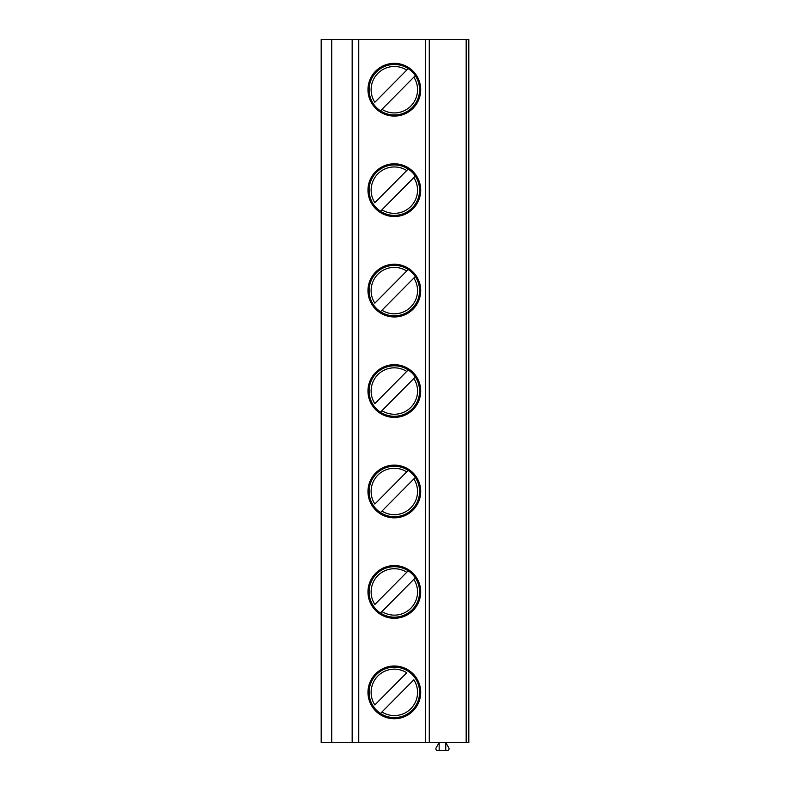 <?xml version="1.0" encoding="UTF-8"?>
<svg xmlns="http://www.w3.org/2000/svg" width="790" height="790" viewBox="0 0 790 790"><rect width="100%" height="100%" fill="white"/><g stroke="black" fill="none" stroke-linecap="round" stroke-linejoin="round"><path stroke-width="1.19" d="M321.184 39.5L466.179 39.5L466.179 742.59L321.184 742.59L321.184 39.5M466.179 742.59L468.816 742.59L468.816 39.5L466.179 39.5M352.162 742.59L352.162 39.5M420.705 591.927A26.366 26.366 -90 0 0 394.338 565.571A26.366 26.366 -90 0 0 367.982 591.927A26.366 26.366 -90 0 0 394.338 618.293A26.366 26.366 -90 0 0 420.705 591.927M420.705 491.489A26.366 26.366 -90 0 0 394.338 465.122A26.366 26.366 -90 0 0 367.982 491.489A26.366 26.366 -90 0 0 394.338 517.845A26.366 26.366 -90 0 0 420.705 491.489M420.705 391.05A26.366 26.366 -90 0 0 394.338 364.684A26.366 26.366 -90 0 0 367.982 391.05A26.366 26.366 -90 0 0 394.338 417.406A26.366 26.366 -90 0 0 420.705 391.05M420.705 290.601A26.366 26.366 -90 0 0 394.338 264.245A26.366 26.366 -90 0 0 367.982 290.601A26.366 26.366 -90 0 0 394.338 316.968A26.366 26.366 -90 0 0 420.705 290.601M420.705 190.163A26.366 26.366 -90 0 0 394.338 163.797A26.366 26.366 -90 0 0 367.982 190.163A26.366 26.366 -90 0 0 394.338 216.529A26.366 26.366 -90 0 0 420.705 190.163M420.705 89.724A26.366 26.366 -90 0 0 394.338 63.358A26.366 26.366 -90 0 0 367.982 89.724A26.366 26.366 -90 0 0 394.338 116.081A26.366 26.366 -90 0 0 420.705 89.724M420.705 692.366A26.366 26.366 -90 0 0 394.338 666.01A26.366 26.366 -90 0 0 367.982 692.366A26.366 26.366 -90 0 0 394.338 718.732A26.366 26.366 -90 0 0 420.705 692.366M419.579 692.366A25.241 25.241 90 0 1 394.338 717.616A25.241 25.241 90 0 1 369.098 692.366A25.241 25.241 -90 0 1 394.338 667.125A25.241 25.241 -90 0 1 419.579 692.366M380.484 713.469L413.841 679.805A23.196 23.196 -90 0 1 381.955 711.988L380.346 713.617M406.732 672.754L374.835 704.937A23.196 23.196 -90 0 1 406.732 672.754M419.579 591.927A25.241 25.241 90 0 1 394.338 617.168A25.241 25.241 90 0 1 369.098 591.927A25.241 25.241 -90 0 1 394.338 566.687A25.241 25.241 -90 0 1 419.579 591.927M380.484 613.03L415.313 577.885M415.451 577.737L413.841 579.366A23.196 23.196 -90 0 1 381.955 611.549L380.346 613.168M408.193 570.834L374.835 604.488A23.196 23.196 -90 0 1 406.732 572.315L408.341 570.686M419.579 491.489A25.241 25.241 90 0 1 394.338 516.729A25.241 25.241 90 0 1 369.098 491.489A25.241 25.241 -90 0 1 394.338 466.248A25.241 25.241 -90 0 1 419.579 491.489M380.484 512.582L415.313 477.437M415.451 477.298L413.841 478.928A23.196 23.196 -90 0 1 381.955 511.1L380.346 512.73M408.193 470.386L374.835 504.05A23.196 23.196 -90 0 1 406.732 471.867L408.341 470.248M419.579 391.05A25.241 25.241 90 0 1 394.338 416.291A25.241 25.241 90 0 1 369.098 391.05A25.241 25.241 -90 0 1 394.338 365.8A25.241 25.241 -90 0 1 419.579 391.05M380.484 412.143L415.313 376.998M415.451 376.86L413.841 378.479A23.196 23.196 -90 0 1 381.955 410.662L380.346 412.291M408.193 369.947L374.835 403.611A23.196 23.196 -90 0 1 406.732 371.428L408.341 369.799M419.579 290.601A25.241 25.241 90 0 1 394.338 315.842A25.241 25.241 90 0 1 369.098 290.601A25.241 25.241 -90 0 1 394.338 265.361A25.241 25.241 -90 0 1 419.579 290.601M380.484 311.704L415.313 276.559M415.451 276.411L413.841 278.041A23.196 23.196 -90 0 1 381.955 310.223L380.346 311.843M408.193 269.509L374.835 303.172A23.196 23.196 -90 0 1 406.732 270.99L408.341 269.36M419.579 190.163A25.241 25.241 90 0 1 394.338 215.403A25.241 25.241 90 0 1 369.098 190.163A25.241 25.241 -90 0 1 394.338 164.922A25.241 25.241 -90 0 1 419.579 190.163M380.484 211.266L415.313 176.111M415.451 175.972L413.841 177.602A23.196 23.196 -90 0 1 381.955 209.775L380.346 211.404M408.193 169.06L374.835 202.724A23.196 23.196 -90 0 1 406.732 170.551L408.341 168.922M419.579 89.724A25.241 25.241 90 0 1 394.338 114.965A25.241 25.241 90 0 1 369.098 89.724A25.241 25.241 -90 0 1 394.338 64.474A25.241 25.241 -90 0 1 419.579 89.724M380.484 110.817L415.313 75.672M415.451 75.534L413.841 77.153A23.196 23.196 -90 0 1 381.955 109.336L380.346 110.965M408.193 68.621L374.835 102.285A23.196 23.196 -90 0 1 406.732 70.103L408.341 68.483M429.276 742.59L429.276 39.5M445.748 750.5L445.748 742.59L448.829 747.933A1.718 1.718 0 0 1 447.347 750.5L437.561 750.5A1.718 1.718 0 0 1 436.08 747.933L439.161 742.59L439.161 750.5M331.731 742.59L331.731 39.5M358.749 742.59L358.749 39.5M425.316 742.59L425.316 39.5"/></g></svg>
